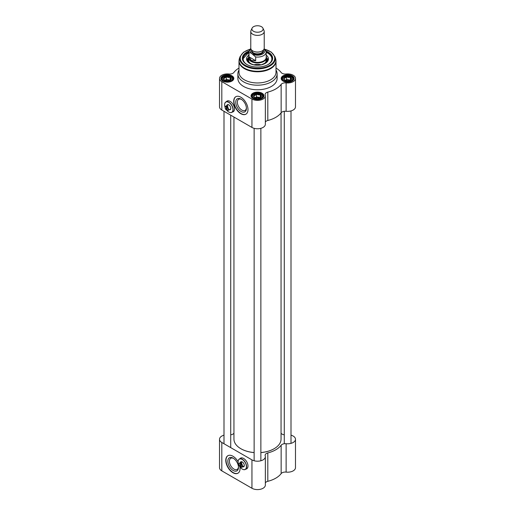 <?xml version="1.0" encoding="UTF-8"?>
<svg xmlns="http://www.w3.org/2000/svg" width="515" height="515" viewBox="0 0 515 515"><rect width="100%" height="100%" fill="white"/><g stroke="black" fill="none" stroke-linecap="round" stroke-linejoin="round"><path stroke-width="0.77" d="M254.133 452.55A23.555 13.596 180 0 1 240.846 448.707L240.846 448.707A23.555 13.596 180 0 1 233.945 439.089L233.945 117.047M281.055 112.907L281.055 439.089A23.555 13.596 180 0 1 274.154 448.707A23.555 13.596 180 0 1 260.867 452.55M240.923 448.752A23.33 13.467 0 0 0 241.001 448.797A23.33 13.467 0 0 0 254.133 452.601M260.867 452.601A23.33 13.467 0 0 0 273.999 448.797A23.33 13.467 0 0 0 274.077 448.752M291.001 435.175A7.854 4.532 180 0 1 295.488 439.269A7.854 4.532 180 0 1 286.121 443.718A4.487 2.588 0 0 0 281.145 445.224A25.795 14.896 180 0 1 267.813 452.923A4.487 2.588 0 0 0 265.122 455.299A4.487 2.588 0 0 0 265.206 455.801A7.854 4.532 180 0 1 265.354 456.67A7.854 4.532 180 0 1 260.506 460.861A7.854 4.532 180 0 1 251.951 459.876L251.951 488.265A7.854 4.532 0 0 0 260.506 489.25A7.854 4.532 0 0 0 265.354 485.059L265.354 456.67M281.145 445.224L281.145 473.613A25.795 14.896 180 0 1 267.813 481.313L267.813 452.923M281.055 433.199A25.795 14.896 180 0 1 281.145 433.315A4.487 2.588 0 0 0 284.274 434.808M230.726 434.808A4.487 2.588 0 0 0 233.855 433.315A25.795 14.896 180 0 1 233.945 433.199M251.951 459.876L221.811 442.475A7.854 4.532 180 0 1 219.512 439.269L219.512 467.665A7.854 4.532 0 0 0 221.811 470.865L251.951 488.265M239.913 466.873A10.094 5.826 60 0 1 237.962 473.201A10.094 5.826 60 0 1 227.868 467.369A10.094 5.826 60 0 1 227.868 455.717A10.094 5.826 60 0 1 232.915 456.213A10.094 5.826 60 0 1 238.11 461.801M239.906 458.711A6.167 3.56 60 0 1 240.537 458.15A6.167 3.56 60 0 1 245.288 459.805A6.167 3.56 60 0 1 247.985 466.011A6.167 3.56 60 0 1 246.704 468.837A6.167 3.56 60 0 1 245.906 469.107M246.82 468.766A6.167 3.56 60 0 1 246.144 468.965M240.145 458.575A6.167 3.56 60 0 1 240.66 458.086M219.512 439.269A7.854 4.532 180 0 1 223.999 435.175M265.354 482.864A4.487 2.588 180 0 1 267.813 481.313M281.145 473.613A4.487 2.588 180 0 1 286.121 472.107A7.854 4.532 0 0 0 295.488 467.665L295.488 439.269M227.984 455.646A10.094 5.826 -120 0 0 228.106 467.234A10.094 5.826 -120 0 0 238.078 473.131M238.464 466.912A6.418 3.708 60 0 1 237.151 469.423A6.418 3.708 60 0 1 230.733 465.715A6.418 3.708 60 0 1 230.733 458.305A6.418 3.708 60 0 1 233.565 458.421M233.153 458.163A7.538 4.352 -120 0 0 227.817 461.24A7.538 4.352 -120 0 0 233.153 470.478A7.538 4.352 -120 0 0 238.484 467.395A7.538 4.352 -120 0 0 233.153 458.163L233.153 458.163M241.084 467.144A2.189 1.262 60 0 0 242.23 466.081A2.189 1.262 60 0 0 241.084 463.693L241.239 467.24A2.414 1.391 -120 0 0 242.05 467.189A2.414 1.391 -120 0 0 242.488 465.509A2.414 1.391 -120 0 0 241.239 463.41L241.084 462.586A2.414 1.391 60 0 1 241.876 463.043L241.239 463.41M241.084 466.416L240.293 466.687L240.447 462.953A2.414 1.391 -120 0 0 239.636 463.011A2.414 1.391 -120 0 0 239.14 464.112A2.414 1.391 -120 0 0 239.14 464.208M240.447 462.953L241.084 462.586M240.293 466.687A2.189 1.262 60 0 1 239.14 464.298A2.189 1.262 60 0 1 240.293 463.236M242.314 469.101A6 3.463 -120 0 0 242.353 469.126A6 3.463 -120 0 0 245.352 469.423A6 3.463 -120 0 0 245.352 462.496A6 3.463 -120 0 0 239.353 459.032A6 3.463 -120 0 0 238.11 461.775A6 3.463 -120 0 0 238.11 461.826M242.353 469.126L242.275 469.081A5.89 3.399 60 0 1 238.11 461.871A5.89 3.399 60 0 1 242.275 459.464A5.89 3.399 60 0 1 246.434 466.68A5.89 3.399 60 0 1 242.275 469.081L242.353 469.126M239.353 459.032L240.782 458.208A6 3.463 60 0 1 242.732 458.054M247.889 466.983A6 3.463 60 0 1 246.782 468.599L245.352 469.423M242.707 466.802A2.858 1.654 -120 0 0 244.297 465.438A2.858 1.654 -120 0 0 242.275 461.936A2.858 1.654 -120 0 0 240.299 462.631M240.93 462.264A2.524 1.455 60 0 1 241.245 461.949A2.524 1.455 60 0 1 242.398 462.013M244.29 465.296A2.524 1.455 60 0 1 243.769 466.32A2.524 1.455 60 0 1 243.344 466.442M252.08 28.158L250.998 30.501A6.727 3.888 0 0 0 250.773 31.505L250.773 48.146A6.727 3.888 0 0 0 252.743 50.895A6.727 3.888 0 0 0 260.075 51.738A6.727 3.888 0 0 0 264.227 48.146L264.227 31.505A6.727 3.888 0 0 0 264.002 30.501L262.92 28.158A5.607 3.238 0 0 0 257.5 25.75A5.607 3.238 0 0 0 252.08 28.158A5.607 3.238 0 0 0 253.535 31.28A5.607 3.238 0 0 0 260.3 31.795A5.607 3.238 0 0 0 262.92 28.158M251.706 53.573L255.691 56.978L255.691 60.731L251.352 60.513L248.996 56.862L248.996 53.109C249.601 52.491 250.502 52.646 251.706 53.573A7.345 4.242 180 0 1 250.953 49.047M266.004 51.024L264.118 48.854M255.691 60.731L248.996 56.862M250.792 48.462L249.415 49.974L248.809 52.066L248.809 57.377A8.691 5.021 0 0 0 251.352 60.925A8.691 5.021 0 0 0 260.828 62.012A8.691 5.021 0 0 0 266.191 57.377L266.191 52.066A8.691 5.021 0 0 1 255.691 56.978M248.809 56.489A8.974 5.182 0 0 0 248.526 57.777A8.974 5.182 0 0 0 251.153 61.44A8.974 5.182 0 0 0 260.931 62.56A8.974 5.182 0 0 0 266.474 57.777A8.974 5.182 0 0 0 266.191 56.489M250.773 31.505A6.727 3.888 0 0 0 252.743 34.254A6.727 3.888 0 0 0 260.075 35.091A6.727 3.888 0 0 0 264.227 31.505M238.992 61.098L238.992 72.274A18.508 10.686 0 0 0 244.413 79.831A18.508 10.686 0 0 0 264.581 82.149A18.508 10.686 0 0 0 276.008 72.274L276.008 61.098L275.596 58.607A18.431 10.641 0 0 1 266.139 70.021A18.431 10.641 0 0 1 244.471 68.147A18.431 10.641 0 0 1 239.404 58.607L238.992 61.098A18.508 10.686 0 0 0 244.413 68.656A18.508 10.686 0 0 0 264.581 70.967A18.508 10.686 0 0 0 276.008 61.098M248.938 51.082A15.141 8.742 0 0 0 246.794 64.478A15.141 8.742 0 0 0 268.206 64.478A15.141 8.742 0 0 0 266.062 51.082M227.45 105.189A2.524 1.455 60 0 1 227.765 104.873A2.524 1.455 60 0 1 228.911 104.938M230.81 108.221A2.524 1.455 60 0 1 230.289 109.244A2.524 1.455 60 0 1 229.864 109.367M229.227 109.734A2.858 1.654 -120 0 0 230.81 108.369A2.858 1.654 -120 0 0 228.789 104.86A2.858 1.654 -120 0 0 226.812 105.556M225.113 107.326A5.89 3.399 60 0 1 224.624 104.796A5.89 3.399 60 0 1 228.789 102.388A5.89 3.399 60 0 1 232.954 109.605A5.89 3.399 60 0 1 228.789 112.006L228.789 112.006A5.89 3.399 60 0 1 226.542 109.953M228.827 112.032A6 3.463 -120 0 0 228.866 112.051A6 3.463 -120 0 0 231.866 112.347A6 3.463 -120 0 0 231.866 105.421A6 3.463 -120 0 0 225.866 101.957L227.295 101.133A6 3.463 60 0 1 229.252 100.979M234.409 109.907A6 3.463 60 0 1 233.295 111.523L231.866 112.347M225.866 101.957A6 3.463 -120 0 0 224.624 104.7A6 3.463 -120 0 0 224.624 104.751M227.212 106.65L227.057 106.933A2.189 1.262 60 0 1 228.203 109.322A2.189 1.262 60 0 1 227.057 110.384L227.212 110.48A2.414 1.391 -120 0 0 228.023 110.429A2.414 1.391 -120 0 0 228.454 108.749A2.414 1.391 -120 0 0 227.212 106.65L227.849 106.283A2.414 1.391 60 0 0 227.057 105.826L227.057 110.384M227.057 109.656L226.259 109.927A2.189 1.262 60 0 1 225.113 107.538A2.189 1.262 60 0 1 226.259 106.476L226.42 106.193A2.414 1.391 -120 0 0 225.609 106.251A2.414 1.391 -120 0 0 225.113 107.352A2.414 1.391 -120 0 0 225.113 107.448M226.259 109.927L226.259 106.476M226.42 106.193L227.057 105.826M246.994 64.587A14.581 8.42 180 0 1 242.919 58.749A14.581 8.42 180 0 1 248.809 51.996M266.191 51.996A14.581 8.42 180 0 1 272.081 58.749A14.581 8.42 180 0 1 268.006 64.587M272.081 58.935A14.581 8.42 0 0 0 267.813 53.167A14.581 8.42 0 0 0 267.729 53.122M247.271 53.122A14.581 8.42 0 0 0 242.919 58.935L248.809 52.279M246.395 107.912A6.418 3.708 60 0 1 245.082 110.422A6.418 3.708 60 0 1 241.876 110.101A6.418 3.708 60 0 1 237.685 104.448A6.418 3.708 60 0 1 238.664 99.305A6.418 3.708 60 0 1 241.496 99.421M226.658 101.5A6.167 3.56 60 0 1 227.173 101.011M233.34 111.691A6.167 3.56 60 0 1 232.658 111.89M241.084 111.478A7.538 4.352 -120 0 0 246.415 108.401A7.538 4.352 -120 0 0 241.084 99.163A7.538 4.352 -120 0 0 235.748 102.24A7.538 4.352 -120 0 0 241.084 111.478M235.915 96.653A10.094 5.826 -120 0 0 234.518 104.777A10.094 5.826 -120 0 0 241.084 113.564A10.094 5.826 -120 0 0 246.009 114.13M240.846 113.699A10.094 5.826 60 0 1 234.248 104.803A10.094 5.826 60 0 1 235.799 96.717A10.094 5.826 60 0 1 245.893 102.543A10.094 5.826 60 0 1 245.893 114.201A10.094 5.826 60 0 1 240.846 113.699M283.282 81.19A5.89 3.399 180 0 1 281.75 78.898A5.89 3.399 180 0 1 287.64 75.499A5.89 3.399 180 0 1 293.524 78.898A5.89 3.399 180 0 1 291.992 81.19M283.076 81.074A6.45 3.721 0 0 0 292.198 81.074A6.45 3.721 0 0 0 292.198 75.808A6.45 3.721 0 0 0 283.076 75.808A6.45 3.721 0 0 0 283.076 81.074L283.076 81.074M265.354 122.036A4.487 2.588 180 0 1 267.813 120.484L267.813 92.095A25.795 14.896 0 0 0 281.145 84.396L281.145 112.785A4.487 2.588 180 0 1 286.121 111.279A7.854 4.532 0 0 0 295.488 106.83L295.488 78.441A7.854 4.532 180 0 1 286.121 82.889A4.487 2.588 0 0 0 281.145 84.396M276.008 68.064A25.795 14.896 0 0 1 281.145 72.486A4.487 2.588 0 0 0 286.121 73.993A7.854 4.532 180 0 1 295.488 78.441M238.992 68.064A25.795 14.896 0 0 0 233.855 72.486A4.487 2.588 0 0 1 228.879 73.993A7.854 4.532 180 0 0 219.512 78.441A7.854 4.532 180 0 0 221.811 81.647L251.951 99.047A7.854 4.532 180 0 0 260.506 100.032A7.854 4.532 180 0 0 265.354 95.842A7.854 4.532 180 0 0 265.206 94.966A4.487 2.588 0 0 1 265.122 94.47A4.487 2.588 0 0 1 267.813 92.095M252.942 98.474A6.45 3.721 0 0 0 262.058 98.474A6.45 3.721 0 0 0 262.058 93.209A6.45 3.721 0 0 0 252.942 93.209A6.45 3.721 0 0 0 252.942 98.474L252.942 98.474M238.992 70.085A19.628 11.33 0 0 0 237.872 73.864L237.872 78.441A19.628 11.33 0 0 0 243.621 86.456A19.628 11.33 0 0 0 265.013 88.908A19.628 11.33 0 0 0 277.128 78.441L277.128 73.864A19.628 11.33 0 0 0 276.008 70.085M222.802 81.074A6.45 3.721 0 0 0 231.924 81.074A6.45 3.721 0 0 0 231.924 75.808A6.45 3.721 0 0 0 222.802 75.808A6.45 3.721 0 0 0 222.802 81.074L222.802 81.074M223.008 81.19A5.89 3.399 180 0 1 221.476 78.898A5.89 3.399 180 0 1 227.36 75.499A5.89 3.399 180 0 1 233.25 78.898A5.89 3.399 180 0 1 231.718 81.19M253.148 98.59A5.89 3.399 180 0 1 251.61 96.299A5.89 3.399 180 0 1 257.5 92.9A5.89 3.399 180 0 1 263.39 96.299A5.89 3.399 180 0 1 261.852 98.59M219.512 78.441L219.512 106.83A7.854 4.532 0 0 0 221.811 110.036L251.951 127.437A7.854 4.532 0 0 0 260.506 128.422A7.854 4.532 0 0 0 265.354 124.231L265.354 95.842M267.813 120.484A25.795 14.896 0 0 0 281.145 112.785M237.872 73.864A19.628 11.33 0 0 0 243.621 81.879A19.628 11.33 0 0 0 265.013 84.331A19.628 11.33 0 0 0 277.128 73.864M226.42 101.635A6.167 3.56 60 0 1 227.051 101.075A6.167 3.56 60 0 1 233.224 104.642A6.167 3.56 60 0 1 233.224 111.761A6.167 3.56 60 0 1 232.42 112.032M248.809 55.105A10.937 6.315 0 0 0 246.569 59.064A10.937 6.315 0 0 0 257.5 65.251A10.937 6.315 0 0 0 268.431 59.064A10.937 6.315 0 0 0 266.191 55.105M265.489 63.248A9.759 5.633 0 0 0 266.95 58.613A9.759 5.633 0 0 0 266.474 57.796M248.526 57.796A9.759 5.633 0 0 0 248.05 58.613A9.759 5.633 0 0 0 249.511 63.248M253.741 64.858A8.974 5.182 180 0 1 261.26 64.858M225.242 80.81A2.755 1.59 180 0 1 225.409 80.701A2.755 1.59 180 0 1 229.31 80.701A2.755 1.59 180 0 1 229.478 80.81M224.585 77.295A3.927 2.266 0 0 0 224.585 80.501A3.927 2.266 0 0 0 230.141 80.501A3.927 2.266 0 0 0 230.141 77.295A3.927 2.266 0 0 0 224.585 77.295M230.257 80.372L226.355 79.477L224.984 80.276A3.367 1.944 180 0 0 224.617 80.52L223.607 78.351L224.984 77.984L226.355 76.767L228.235 77.482L230.108 77.347L231.113 79.516L229.742 80.733M230.083 80.507A3.367 1.944 180 0 0 228.235 79.774A3.367 1.944 180 0 0 224.984 80.276L224.585 80.501M230.108 77.347L230.108 80.063M226.355 76.767L226.355 79.477M255.382 98.211A2.755 1.59 180 0 1 255.549 98.101A2.755 1.59 180 0 1 259.451 98.101A2.755 1.59 180 0 1 259.618 98.211M254.725 94.696A3.927 2.266 0 0 0 254.725 97.902A3.927 2.266 0 0 0 260.275 97.902A3.927 2.266 0 0 0 260.275 94.696A3.927 2.266 0 0 0 254.725 94.696M260.39 97.773L256.496 96.878L255.118 97.676A3.367 1.944 180 0 0 254.758 97.921L253.747 95.751L255.118 95.384L256.496 94.168L258.369 94.882L260.249 94.747L261.253 96.91L259.882 98.133M260.223 97.908A3.367 1.944 180 0 0 258.369 97.168A3.367 1.944 180 0 0 255.118 97.676L254.725 97.902M260.249 94.747L260.249 97.464M256.496 94.168L256.496 96.878M285.522 80.81A2.755 1.59 180 0 1 285.69 80.701A2.755 1.59 180 0 1 289.591 80.701A2.755 1.59 180 0 1 289.758 80.81M284.859 77.295A3.927 2.266 0 0 0 284.859 80.501A3.927 2.266 0 0 0 290.415 80.501A3.927 2.266 0 0 0 290.415 77.295A3.927 2.266 0 0 0 284.859 77.295M290.531 80.372L286.63 79.477L285.259 80.276A3.367 1.944 180 0 0 284.898 80.52L283.887 78.351L285.259 77.984L286.63 76.767L288.509 77.482L290.383 77.347L291.393 79.516L290.016 80.733M290.363 80.507A3.367 1.944 180 0 0 288.509 79.774A3.367 1.944 180 0 0 285.259 80.276L284.866 80.501M290.383 77.347L290.383 80.063M286.63 76.767L286.63 79.477M221.811 442.475L221.811 470.865M286.121 472.107L286.121 443.718M254.526 51.635A5.607 3.238 0 0 0 260.474 51.635M263.107 50.296L263.107 50.599A5.607 3.238 180 0 1 259.644 53.592A5.607 3.238 180 0 1 253.535 52.891A5.607 3.238 180 0 1 251.893 50.599L251.893 50.296M251.648 50.064A6.058 3.496 0 0 0 253.219 53.438A6.058 3.496 0 0 0 260.526 53.998A6.058 3.496 0 0 0 263.352 50.064M264.047 49.047A7.345 4.242 180 0 1 262.174 54.242A7.345 4.242 180 0 1 252.987 54.313M248.809 52.066A8.691 5.021 0 0 0 248.996 53.109M249.975 49.221L243.524 52.221L240.048 56.689A17.774 10.261 0 0 0 244.928 65.888A17.774 10.261 0 0 0 265.837 67.697A17.774 10.261 0 0 0 274.952 56.689L275.596 58.607M249.833 49.382A17.233 9.952 0 0 0 245.314 65.328A17.233 9.952 0 0 0 271.643 63.982A17.233 9.952 0 0 0 264.71 49.253M286.121 111.279L286.121 82.889M251.951 127.437L251.951 99.047M221.811 110.036L221.811 81.647M248.526 58.581A9.309 5.375 0 0 0 250.914 63.815A9.309 5.375 0 0 0 252.569 64.568M262.431 64.568A9.309 5.375 0 0 0 266.474 58.581M267.922 64.633A14.356 8.292 0 0 0 267.652 53.071A14.356 8.292 0 0 0 266.191 52.337M248.809 52.337A14.356 8.292 0 0 0 247.078 64.633M248.526 57.699A10.854 6.27 0 0 0 246.788 60.21M268.212 60.21A10.854 6.27 0 0 0 266.474 57.699M248.05 58.613L247.515 59.817A10.313 5.955 0 0 0 247.2 61.053M267.8 61.053A10.313 5.955 0 0 0 267.485 59.817L266.95 58.613M232.728 80.301A5.607 3.238 0 0 0 232.967 79.355C232.445 77.643 231.821 76.774 231.1 76.748L227.392 75.885C223.298 76.587 221.418 77.746 221.753 79.355A5.607 3.238 0 0 0 221.997 80.301M223.793 80.958A5.047 2.916 180 0 1 226.053 76.085A5.047 2.916 180 0 1 232.239 79.651A5.047 2.916 180 0 1 223.793 80.958M262.862 97.702A5.607 3.238 0 0 0 263.107 96.756C262.586 95.043 261.961 94.174 261.24 94.148L257.532 93.286C253.438 93.988 251.558 95.146 251.893 96.756A5.607 3.238 0 0 0 252.138 97.702M253.934 98.359A5.047 2.916 180 0 1 256.193 93.485A5.047 2.916 180 0 1 262.373 97.052A5.047 2.916 180 0 1 253.934 98.359M293.003 80.301A5.607 3.238 0 0 0 293.247 79.355C292.72 77.643 292.102 76.774 291.381 76.748L287.666 75.885C283.578 76.587 281.699 77.746 282.033 79.355A5.607 3.238 0 0 0 282.272 80.301M284.068 80.958A5.047 2.916 180 0 1 286.334 76.085A5.047 2.916 180 0 1 292.514 79.651A5.047 2.916 180 0 1 284.068 80.958M223.999 111.298L223.999 443.737M230.726 115.186L230.726 447.625M241.677 461.833L239.636 463.011M244.091 466.011L242.05 467.189M265.927 50.65L266.191 52.066M266.474 60.532L266.474 57.777M248.526 60.532L248.526 57.777M240.048 56.689L239.404 58.607M274.952 56.689L271.276 52.073L264.446 49.067M228.197 104.757L225.609 106.251M230.604 108.935L228.023 110.429M266.39 59.618L265.682 62.341L264.588 63.358L261.099 64.896M253.908 64.896L251.088 63.796C249.08 62.56 248.256 61.163 248.61 59.618M266.191 52.279L267.761 53.064C270.575 54.725 272.017 56.747 272.081 59.116M232.967 79.934L232.967 79.355M221.753 79.934L221.753 79.355M263.107 97.335L263.107 96.756M251.893 97.335L251.893 96.756M293.247 79.934L293.247 79.355M282.033 79.934L282.033 79.355M254.133 128.325L254.133 460.771M260.867 128.325L260.867 460.771M284.274 111.291L284.274 443.737M291.001 110.925L291.001 443.37"/></g></svg>
